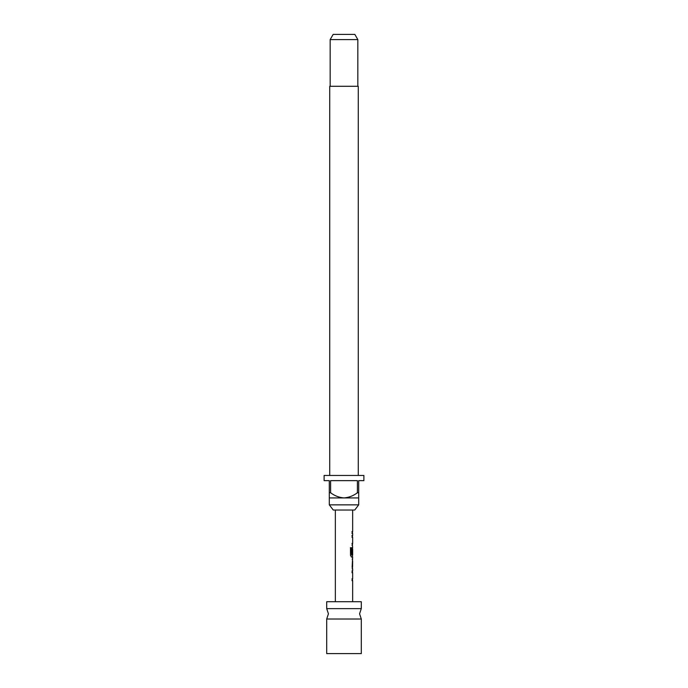 <?xml version="1.0" encoding="UTF-8"?>
<svg xmlns="http://www.w3.org/2000/svg" width="688" height="688" viewBox="0 0 688 688"><rect width="100%" height="100%" fill="white"/><g stroke="black" fill="none" stroke-linecap="round" stroke-linejoin="round"><path stroke-width="1.03" d="M344 619.011L361.295 619.011L361.295 653.6L326.705 653.6L326.705 619.011L344 619.011M351.972 570.902L352.48 570.902L352.471 572.717L351.972 572.717M351.972 578.832L352.48 578.832L352.471 580.646L351.972 580.646M352.471 559.215L352.471 560.918M352.471 567.032L352.471 568.735M352.48 547.407L352.471 548.912M352.136 568.847L352.652 568.847L352.136 567.153L352.652 557.039L351.499 557.039L350.502 555.345L350.502 547.717L351.559 547.717L351.62 555.027L352.652 555.027L352.652 548.912L351.972 554.193M352.471 555.027L352.471 557.039L351.353 557.039M351.972 535.488L352.48 535.488L352.471 537.302L351.972 537.302M351.972 543.417L352.48 543.417L352.471 545.24L351.972 545.24M351.972 531.618L352.471 531.618L352.471 533.432L351.972 533.432M326.705 608.631L326.705 601.708L361.295 601.708L361.295 608.631L326.705 608.631L328.434 613.816L326.705 619.011M335.348 510.04L335.348 601.708M352.652 568.847L352.652 570.902L352.136 570.902L352.136 572.717L352.652 572.717L352.652 578.832L352.136 578.832L352.136 580.646L352.652 580.646L352.652 601.708M352.574 549.033L352.574 554.193L352.136 554.193L352.557 547.295M352.652 533.432L352.136 533.432L352.652 533.432L352.652 535.488L352.136 535.488L352.136 537.302L352.652 537.302L352.652 543.417L352.136 543.417L352.652 547.295M352.136 533.432L352.136 531.618L352.652 531.618L352.136 531.618M352.652 510.04L352.652 531.618M352.652 559.095L352.136 559.095M352.652 560.918L352.583 567.032L352.652 560.918M354.733 510.04L333.267 510.04L329.303 504.854L358.697 504.854L354.733 510.04M358.267 475.451L358.267 86.292L329.733 86.292L329.733 475.451M329.303 492.746L330.601 492.746L330.601 480.637L357.399 480.637L357.399 492.746L358.697 492.746L358.697 480.637L363.892 480.637L363.892 475.451L324.108 475.451L324.108 480.637L329.303 480.637L329.303 497.931L358.697 497.931L358.697 504.854M329.303 497.931L329.303 504.854M330.163 39.586L333.155 34.4L354.845 34.4L357.837 39.586L330.163 39.586L330.163 86.292M357.837 39.586L357.837 86.292M358.697 497.931L358.697 492.746M357.399 492.746C353.434 495.781 348.971 497.51 344 497.931C339.064 497.527 334.6 495.799 330.601 492.746M350.373 547.717L351.413 547.717L351.62 555.027M352.583 560.918L352.583 567.032M361.295 619.011L359.566 613.816L361.295 608.631"/></g></svg>
